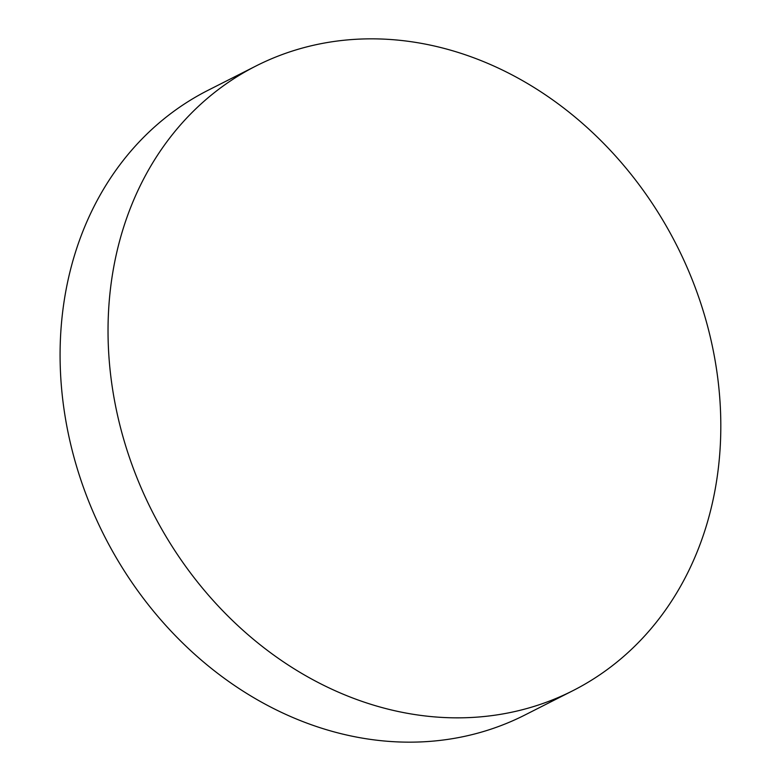 <?xml version="1.0" encoding="UTF-8"?>
<svg xmlns="http://www.w3.org/2000/svg" width="781" height="781" viewBox="0 0 781 781"><rect width="100%" height="100%" fill="white"/><g stroke="black" fill="none" stroke-linecap="round" stroke-linejoin="round"><path stroke-width="1.17" d="M256.041 65.965L208.097 90.274A350.23 294.066 63.1 0 0 64.813 414.565A350.23 294.066 63.1 0 0 308.153 723.587A350.23 294.066 63.1 0 0 524.861 715.035L572.805 690.726A350.23 294.066 63.1 0 0 715.211 489.101A350.23 294.066 63.1 0 0 472.749 57.413A350.23 294.066 63.1 0 0 256.041 65.965A350.23 294.066 63.1 0 0 113.635 267.59A350.23 294.066 63.1 0 0 356.107 699.278A350.23 294.066 63.1 0 0 572.805 690.726"/></g></svg>
